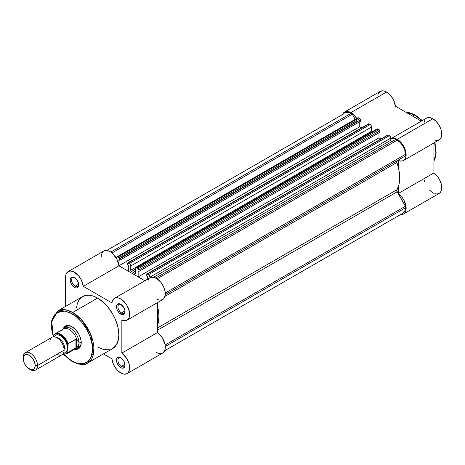 <?xml version="1.0" encoding="UTF-8"?>
<svg xmlns="http://www.w3.org/2000/svg" width="465" height="465" viewBox="0 0 465 465"><rect width="100%" height="100%" fill="white"/><g stroke="black" fill="none" stroke-linecap="round" stroke-linejoin="round"><path stroke-width="0.7" d="M414.687 115.018L422.017 120.761A30.027 17.339 -120 0 0 414.687 115.018L412.693 116.174L414.687 115.018A30.027 17.339 -120 0 0 405.701 112.135L414.687 115.018A1.006 0.581 -60 0 1 415.193 114.971A1.006 0.581 120 0 0 414.687 115.018M434.612 142.575L435.897 152.863L433.926 161.024A30.027 17.339 -120 0 0 434.612 142.575M426.533 118.157L429.695 117.61L432.857 118.761A12.596 7.271 -120 0 0 426.556 118.139L390.931 138.709A12.596 7.271 60 0 1 397.232 139.331L432.857 118.761L436.141 121.382L438.96 125.085L440.925 129.346L441.744 133.565L441.32 137.146L439.698 139.581L437.112 140.54L433.926 139.878M403.527 160.524L439.152 139.953A12.596 7.271 -120 0 0 441.087 129.863A12.596 7.271 -120 0 0 432.857 118.761L397.232 139.331A12.596 7.271 60 0 1 405.457 150.433A12.596 7.271 60 0 1 403.527 160.524A12.596 7.271 60 0 1 398.302 160.442L398.302 167.237L398.302 160.442L399.941 160.977L402.876 160.832L405.021 159.1L406.061 156.037L406.119 154.13L405.3 149.916L402.01 143.697L398.9 140.482L397.232 139.331L394.07 138.175L390.815 138.779A12.596 7.271 60 0 1 390.931 138.709M386.543 92.023A12.596 7.271 -120 0 0 380.248 91.402L383.137 90.838L384.805 91.221L388.147 93.122L391.152 96.168L393.559 100.016L395.384 106.183L421.331 121.162L395.384 106.183A12.596 7.271 -120 0 0 386.543 92.023L350.918 112.594L386.543 92.023M342.653 114.268A12.596 7.271 60 0 1 344.617 111.972A12.596 7.271 60 0 1 350.918 112.594L349.18 111.786L345.972 111.472L343.513 112.89L342.653 114.268M400.417 214.539L403.527 214.005L405.021 212.575L405.91 210.413L405.974 206.169L403.736 199.828L401.807 196.91L398.302 193.504L398.302 186.709L398.302 193.504A12.596 7.271 60 0 1 405.649 204.6A12.596 7.271 60 0 1 403.527 214.005A12.596 7.271 60 0 1 400.557 214.557M380.87 138.936L378.992 137.849L138.163 276.89L138.163 270.886L138.983 271.362L138.983 269.962L379.812 130.921L379.812 132.316L138.983 271.362L379.812 132.316L379.812 130.921A1.006 0.581 -120 0 0 379.097 129.683L377.993 129.049L137.163 268.09L138.268 268.729L379.097 129.683L379.603 130.217L379.812 130.921L138.983 269.962L138.983 271.362L138.163 270.886L138.163 276.89L144.877 280.767L118.93 265.788L359.753 126.678A12.596 7.271 60 0 1 359.759 126.747L118.93 265.782L128.328 271.217L144.877 280.767L138.163 276.89L378.992 137.849L380.87 138.936L378.992 137.849L378.992 132.792L378.992 137.849L380.87 138.936M361.63 127.829L359.759 126.747L361.63 127.829M356.824 118.592L354.074 115.088L350.918 112.594A12.596 7.271 60 0 1 356.725 118.43M377.807 95.261L378.312 93.622L380.248 91.402L344.617 111.972M424.016 122.708L424.969 119.72M403.527 214.005L439.152 193.434A12.596 7.271 -120 0 0 441.273 184.03A12.596 7.271 -120 0 0 433.926 172.934L433.926 142.976L433.926 172.934L437.431 176.345L439.361 179.257L441.273 184.03L441.75 187.116L441.175 191.01L439.971 192.824L437.17 194.015L434.856 193.702M433.63 193.219L429.602 190.22M424.65 181.792L424.249 180.199M417.413 116.709L422.174 120.673M434.769 142.488L435.92 150.974M433.926 172.934L398.302 193.504L433.926 172.934M422.365 120.563L415.193 114.971A1.006 0.581 -60 0 1 415.402 115.43M134.978 273.478L135.739 273.036L134.978 273.478L135.513 273.565A1.006 0.581 60 0 1 134.978 273.478A36.276 20.942 60 0 0 133.246 272.409L135.739 270.967L133.246 272.409A36.276 20.942 60 0 1 134.978 273.478M405.422 207.826L165.284 346.472L405.422 207.826L404.8 211.087L403.027 213.133A11.59 6.69 -120 0 0 405.422 207.826L405.422 206.233L405.422 207.826M165.104 344.978L405.422 206.233L165.104 344.978M350.918 113.414A11.59 6.69 -120 0 0 345.123 112.844L347.779 112.327L350.918 113.414L110.775 252.059L350.918 113.414L352.296 114.21L350.918 113.414M111.978 252.96L352.296 114.21L355.231 119.296L352.296 114.21L111.978 252.96M116.918 256.883A2.017 1.163 60 0 0 116.5 257.808L116.5 258.482L116.61 257.238L117.134 256.802L119.028 257.622L359.858 118.581L358.753 117.941L117.924 256.982L119.302 257.843L119.743 258.854L360.573 119.813L360.573 121.214L119.743 260.255L119.743 258.854L119.743 260.255L360.573 121.214L360.573 119.813A1.006 0.581 -120 0 0 359.858 118.581L360.573 119.813L119.743 258.854A1.006 0.581 60 0 0 119.028 257.622L359.858 118.581L358.753 117.941A2.017 1.163 -120 0 0 357.748 117.843L358.753 117.941L117.924 256.982A2.017 1.163 60 0 0 116.918 256.883L357.748 117.843L357.358 118.459M118.924 259.778L119.743 260.255L118.924 259.778L118.924 265.724L118.924 259.778M359.753 121.685L359.753 126.742L359.753 121.685M368.39 124.016L128.224 262.928A1.006 0.581 60 0 0 127.718 262.876A1.006 0.581 60 0 0 127.509 263.335L127.509 264.736L128.328 265.207L128.328 271.217L128.328 265.207L127.509 264.736L127.718 262.876L129.328 263.562L370.157 124.521L369.053 123.888L128.224 262.928L130.119 264.3L130.752 266.032L371.582 126.992L371.582 131.177L130.752 270.217L130.752 266.032L130.752 270.217L371.582 131.177A1.006 0.581 -120 0 0 372.233 132.374M131.514 271.479A1.006 0.581 60 0 1 130.752 270.217L131.514 271.479A36.276 20.942 60 0 1 133.246 272.409A36.276 20.942 60 0 0 131.514 271.479L135.739 269.037L131.514 271.479M136.158 267.991A2.017 1.163 60 0 0 135.739 268.91L135.739 273.094A1.006 0.581 60 0 1 135.53 273.56L135.978 268.136L136.884 267.962L138.268 268.729L138.983 269.962A1.006 0.581 60 0 0 138.268 268.729L379.097 129.683L377.993 129.049A2.017 1.163 -120 0 0 376.987 128.95L377.993 129.049L137.163 268.09A2.017 1.163 60 0 0 136.158 267.991L376.987 128.95L376.598 129.566M146.957 273.984A1.006 0.581 60 0 0 146.748 274.443L146.748 275.844L147.568 276.315L147.568 279.215L147.568 276.315L146.748 275.844L146.957 273.984L148.562 274.67L389.391 135.629L388.287 134.99L147.457 274.036L149.358 275.408L149.992 277.814L149.992 277.14L390.815 138.099L149.992 277.14A2.017 1.163 60 0 0 148.562 274.67L389.391 135.629L390.71 137.408L390.815 140.279L390.815 138.099A2.017 1.163 -120 0 0 389.391 135.629L388.287 134.99A1.006 0.581 -120 0 0 387.787 134.943L388.287 134.99L147.457 274.036A1.006 0.581 60 0 0 146.957 273.984L387.63 135.117M153.543 277.268L390.815 140.279A1.006 0.581 -120 0 0 391.257 141.29A1.006 0.581 -120 0 0 392.03 141.563L391.257 141.29L390.815 140.279L153.543 277.268M155.711 278.006L395.855 139.361L155.711 278.006M157.089 278.802L397.232 140.157L395.855 139.361L397.232 140.157L157.089 278.802M405.422 154.345A11.59 6.69 -120 0 0 397.232 140.157L400.365 142.685L403.027 146.272L404.8 150.364L405.422 155.938L165.278 294.583L405.422 155.938L397.11 160.739L396.709 161.419L398.993 170.364L399.726 177.793L398.993 184.384L396.709 190.685L405.422 206.233L397.11 191.83L157.472 330.179L397.11 191.83A2.017 1.163 -120 0 1 396.848 189.761A36.276 20.942 -120 0 0 396.848 162.512L164.976 296.385L396.848 162.512A2.017 1.163 -120 0 1 397.11 160.739L165.278 294.583L405.422 155.938L405.422 154.345L165.284 292.991L405.422 154.345M344.106 113.687L106.764 250.461M127.718 262.876L368.547 123.835A1.006 0.581 -120 0 1 369.053 123.888L370.698 124.963L371.471 126.3L371.582 131.177L372.052 132.223M157.472 325.75A36.276 20.942 60 0 0 157.472 306.278L158.71 313.201L158.896 316.839L158.164 323.425L157.263 326.285M130.752 266.032L371.582 126.992A2.017 1.163 -120 0 0 370.157 124.521L129.328 263.562A2.017 1.163 60 0 1 130.752 266.032M157.472 327.965L396.848 189.761L157.472 327.965M74.836 277.785A5.039 2.906 -120 0 0 71.616 280.221A5.039 2.906 -120 0 0 75.173 286.19L74.464 287.422A6.045 3.493 60 0 1 70.186 280.017A6.045 3.493 60 0 1 74.464 277.553L77.486 280.744L78.655 283.946L78.411 286.655L76.835 287.963L75.295 287.812L72.825 286.103L70.907 283.179L70.267 281.029L70.267 279.105L70.907 277.692L72.825 276.983L74.464 277.553A6.045 3.493 60 0 1 78.736 284.958A6.045 3.493 60 0 1 74.464 287.422L75.173 286.19A5.039 2.906 60 0 1 71.883 281.749A5.039 2.906 60 0 1 72.656 277.715A5.039 2.906 60 0 1 74.836 277.785M121.15 358.004A5.039 2.906 -120 0 0 117.93 360.433A5.039 2.906 -120 0 0 121.487 366.408L120.778 367.641A6.045 3.493 60 0 1 116.5 360.236A6.045 3.493 60 0 1 120.778 357.765L123.8 360.956L124.969 364.165L124.725 366.873L123.149 368.181L121.609 368.03L119.139 366.321L117.221 363.392L116.581 361.247L116.581 359.323L117.221 357.911L118.401 357.23L120.778 357.765A6.045 3.493 60 0 1 125.05 365.17A6.045 3.493 60 0 1 120.778 367.641L121.487 366.408A5.039 2.906 60 0 1 118.197 361.968A5.039 2.906 60 0 1 118.97 357.928A5.039 2.906 60 0 1 121.15 358.004M121.15 304.523A5.039 2.906 -120 0 0 117.93 306.958A5.039 2.906 -120 0 0 121.487 312.928L120.778 314.16A6.045 3.493 60 0 1 116.5 306.761A6.045 3.493 60 0 1 120.778 304.29L123.8 307.481L124.969 310.684L124.725 313.393L123.149 314.7L121.609 314.549L119.139 312.84L117.221 309.917L116.581 307.766L116.581 305.842L117.221 304.43L119.139 303.721L120.778 304.29A6.045 3.493 60 0 1 125.05 311.695A6.045 3.493 60 0 1 120.778 314.16L121.487 312.928A5.039 2.906 60 0 1 118.197 308.487A5.039 2.906 60 0 1 118.97 304.453A5.039 2.906 60 0 1 121.15 304.523M66.635 326.523A12.09 6.981 60 0 1 72.331 326.93A12.09 6.981 -120 0 0 65.664 327.302M71.97 326.709L75.516 329.569L78.521 333.626L79.672 335.91L81.055 340.566L81.055 344.739L79.672 347.791L77.114 349.267L74.923 349.25A13.101 7.562 60 0 0 81.23 342.752A13.101 7.562 60 0 0 71.97 326.709L71.97 326.709A13.101 7.562 60 0 0 63.188 328.929L64.269 327.017L66.82 325.541L68.425 325.477L71.97 326.709M87.693 362.996L93.756 352.127L90.559 334.085L81.398 319.67L72.68 312.474A1.006 0.581 120 0 0 71.97 313.712C77.969 316.223 92.21 331.551 92.489 349.25C92.21 366.629 77.969 365.519 71.97 361.102A1.006 0.581 120 0 0 72.18 361.561A1.006 0.581 -60 0 1 71.97 361.102L77.928 363.52L83.369 363.688L87.833 361.596L90.925 357.416L92.39 351.517L92.093 344.402L90.065 336.683L86.478 329.028L81.642 322.094L75.969 316.479L69.959 312.66L64.118 310.98L58.95 311.573L54.905 314.392L52.33 319.188L51.446 325.558L51.842 330.406L53.301 336.468L51.755 321.646L56.899 312.625L64.833 311.068L71.97 313.712A1.006 0.581 -60 0 1 72.68 312.474A30.027 17.339 60 0 1 92.297 338.939A30.027 17.339 60 0 1 87.693 362.996A30.027 17.339 60 0 1 72.68 361.508A1.006 0.581 -60 0 1 72.18 361.561C80.143 364.99 85.316 365.467 87.693 362.996L112.635 348.599A30.027 17.339 -120 0 0 117.238 324.541A30.027 17.339 -120 0 0 97.621 298.077L72.68 312.474L97.621 298.077L103.782 302.692L107.63 306.749L112.635 313.927L115.273 319.164L117.936 327.209L118.854 334.852L118.441 339.404L116.343 344.966L112.635 348.599M127.073 373.61L162.698 353.045A12.596 7.271 -120 0 0 164.819 343.641A12.596 7.271 -120 0 0 157.472 332.545L157.472 302.587L157.472 332.545L121.847 353.109A12.596 7.271 60 0 1 129.194 364.205A12.596 7.271 60 0 1 127.073 373.61A12.596 7.271 60 0 1 120.778 372.988A12.596 7.271 60 0 1 111.931 358.835L112.89 362.927L114.867 366.99L117.616 370.495L120.778 372.988L124.062 374.162L126.881 373.715L127.991 372.901L129.41 370.221L129.607 366.484L128.567 362.212L126.422 358.009L121.847 353.109L121.847 320.054L124.242 320.699L126.37 320.461L128.067 319.345L129.194 317.444L129.671 314.904L129.456 311.928L127.073 305.592L122.777 300.361L120.301 298.681L117.866 297.827L115.657 297.856L113.844 298.763L112.571 300.489L111.931 302.889L83.305 286.359L81.352 279.942L78.783 275.989L73.929 271.915L70.686 270.99L67.977 271.694L66.181 273.914L65.716 275.507L65.553 306.435L65.553 277.343A12.596 7.271 60 0 1 68.163 271.577A12.596 7.271 60 0 1 77.37 274.443A12.596 7.271 60 0 1 83.305 286.359L118.93 265.788A12.596 7.271 -120 0 0 112.995 253.878A12.596 7.271 -120 0 0 103.788 251.013L68.163 271.577M78.684 284.162L75.173 286.19L78.684 284.162M124.998 310.899L121.487 312.928L124.998 310.899M124.998 364.38L121.487 366.408L124.998 364.38M103.422 353.917L111.931 358.835L103.422 353.917M109.415 349.79L103.782 349.616L97.621 347.111M76.487 307.993L77.3 303.75L78.893 300.227L82.607 296.589L85.822 295.397L89.495 295.252L93.477 296.159L97.621 298.077A30.027 17.339 -120 0 0 82.607 296.589L57.666 310.986A30.027 17.339 60 0 1 72.68 312.474L65.606 309.795L57.666 310.986L51.47 321.106L53.225 336.887M101.184 256.779L101.341 254.936L102.573 252.059M103.602 251.123L104.863 250.571L107.892 250.687L111.234 252.379L112.867 253.756L116.977 259.377L118.93 265.788L83.305 286.359L111.931 302.889A12.596 7.271 60 0 1 114.477 298.321A12.596 7.271 60 0 1 127.073 305.592A12.596 7.271 60 0 1 127.073 320.135A12.596 7.271 60 0 1 121.847 320.054L121.847 353.109L157.472 332.545L162.047 337.445L164.86 343.809L165.232 345.914L165.034 349.651L164.47 351.151L162.506 353.15M147.794 281.046L148.759 278.965M150.317 277.634L153.496 277.256L157.17 278.855L160.716 282.156L163.517 286.574L165.081 291.357L165.145 295.676L163.692 298.774L160.977 300.123M159.867 300.134L157.472 299.483M161.181 353.574L158.071 353.202L156.403 352.418M77.562 347.919A12.09 6.981 -120 0 0 81.224 342.327A12.09 6.981 60 0 1 78.725 347.465M63.781 354.4L67.966 358.335L71.97 361.102L63.781 354.4M125.033 364.734A5.039 2.906 60 0 1 124.01 366.658A5.039 2.906 60 0 1 121.487 366.408A5.039 2.906 -120 0 0 125.033 364.734M125.033 311.254A5.039 2.906 60 0 1 124.01 313.178A5.039 2.906 60 0 1 121.487 312.928A5.039 2.906 -120 0 0 125.033 311.254M78.719 284.516A5.039 2.906 60 0 1 77.696 286.44A5.039 2.906 60 0 1 75.173 286.19A5.039 2.906 -120 0 0 78.719 284.516M127.073 320.135L162.698 299.565A12.596 7.271 -120 0 0 162.698 285.022A12.596 7.271 -120 0 0 150.102 277.75L114.477 298.321M57.003 354.272A10.079 5.818 -120 0 0 64.129 350.157A10.079 5.818 -120 0 0 57.003 337.817A10.079 5.818 -120 0 0 49.883 341.932M56.149 337.381A8.364 4.83 60 0 1 64.699 348.43A2.709 1.564 180 0 1 67.692 348.099A10.079 5.818 60 0 1 63.502 353.179M29.219 368.978L30.376 369.646A10.079 5.818 -120 0 0 37.502 365.531L35.189 365.531A8.44 4.871 60 0 1 29.219 368.978A8.44 4.871 60 0 1 23.25 358.643L23.703 356.266L24.256 355.394L25.901 354.44L29.219 355.196L31.504 357.039L33.439 359.648L35.073 364.124L35.073 366.809L34.178 368.78L32.533 369.733L31.504 369.774L28.051 368.175L25.901 365.903L24.256 363.049L23.366 360.05L23.25 357.306L23.25 358.643A8.44 4.871 60 0 1 29.219 355.196A8.44 4.871 60 0 1 35.189 365.531L37.502 365.531L64.129 350.157A10.079 5.818 -120 0 0 59.735 340.014A10.079 5.818 -120 0 0 51.97 337.317L25.337 352.691A10.079 5.818 60 0 1 33.102 355.394A10.079 5.818 60 0 1 37.502 365.531A10.079 5.818 -120 0 0 30.376 353.191A10.079 5.818 -120 0 0 23.25 357.306A10.079 5.818 60 0 1 25.337 352.691M63.025 329.191A12.09 6.981 60 0 1 64.496 327.755A12.09 6.981 60 0 1 73.813 330.993A12.09 6.981 60 0 1 79.097 343.164L81.206 341.944L79.097 343.164L78.509 345.187L75.958 347.861L68.123 352.389L67.838 351.784L65.832 353.842L62.839 354.045M67.884 344.112L67.838 344.582A11.183 6.458 60 0 0 60.566 334.852A11.183 6.458 60 0 0 53.301 336.189L53.301 336.875L53.83 335.317L55.306 334.132L58.299 333.928L60.566 334.852L63.914 337.642L66.635 341.63L67.838 344.582L67.838 351.784L68.123 343.647L75.958 339.125L75.958 347.861L75.958 339.125L76.458 339.078L76.458 347.495L76.458 339.078L78.509 341.194L79.097 343.164A12.09 6.981 -120 0 0 72.993 330.185A12.09 6.981 -120 0 0 63.397 328.679L62.915 329.255M63.292 353.162L65.606 352.714L66.495 351.976L67.559 349.628L67.559 346.413L65.606 341.077L61.961 336.718L59.177 335.114L56.608 334.858L54.643 335.997L53.986 337.038M61.781 330.603L61.804 330.789A11.59 6.69 60 0 1 62.455 329.795A11.59 6.69 60 0 1 69.977 329.906A11.59 6.69 60 0 1 76.795 339.444A11.59 6.69 -120 0 0 63.507 328.912L55.062 333.789A11.59 6.69 60 0 1 68.123 343.647L76.458 339.078L78.509 341.194L79.097 343.164L78.509 345.187L76.795 347.099A11.59 6.69 60 0 1 73.801 349.448M53.347 335.718L53.492 335.346L53.347 335.718M68.123 343.647A11.59 6.69 -120 0 0 55.3 333.661A11.59 6.69 -120 0 0 53.585 335.259A11.59 6.69 60 0 1 55.062 333.789L53.475 335.381M74.499 349.325L75.237 349.192A12.09 6.981 -120 0 0 79.097 343.164A12.09 6.981 60 0 1 76.591 348.698A12.09 6.981 60 0 1 74.609 349.262M76.458 347.495L68.123 352.389A11.59 6.69 60 0 1 66.646 353.859L75.097 348.983A11.59 6.69 -120 0 0 76.795 347.099L76.458 347.495M66.408 353.987A11.59 6.69 -120 0 0 68.123 352.389L67.838 351.784A11.183 6.458 60 0 1 62.909 354.063M54.074 336.852A10.079 5.818 60 0 1 62.066 336.811A10.079 5.818 60 0 1 67.692 348.099A2.709 1.564 0 0 0 64.699 348.43A8.364 4.83 -120 0 0 57.253 337.532M35.416 370.146L62.043 354.772A10.079 5.818 -120 0 0 64.129 350.157L37.502 365.531A10.079 5.818 60 0 1 35.416 370.146A10.079 5.818 60 0 1 29.772 369.268M433.926 161.216L436.176 152.822L434.961 142.377M405.532 112.042L415.193 114.971M403.027 213.133L164.662 350.744M119.685 258.488L357.12 121.406M63.461 354.359L72.18 361.561M64.496 327.755L68.442 325.477M76.591 348.698L80.532 346.425M62.769 354.208L66.646 353.859"/></g></svg>
